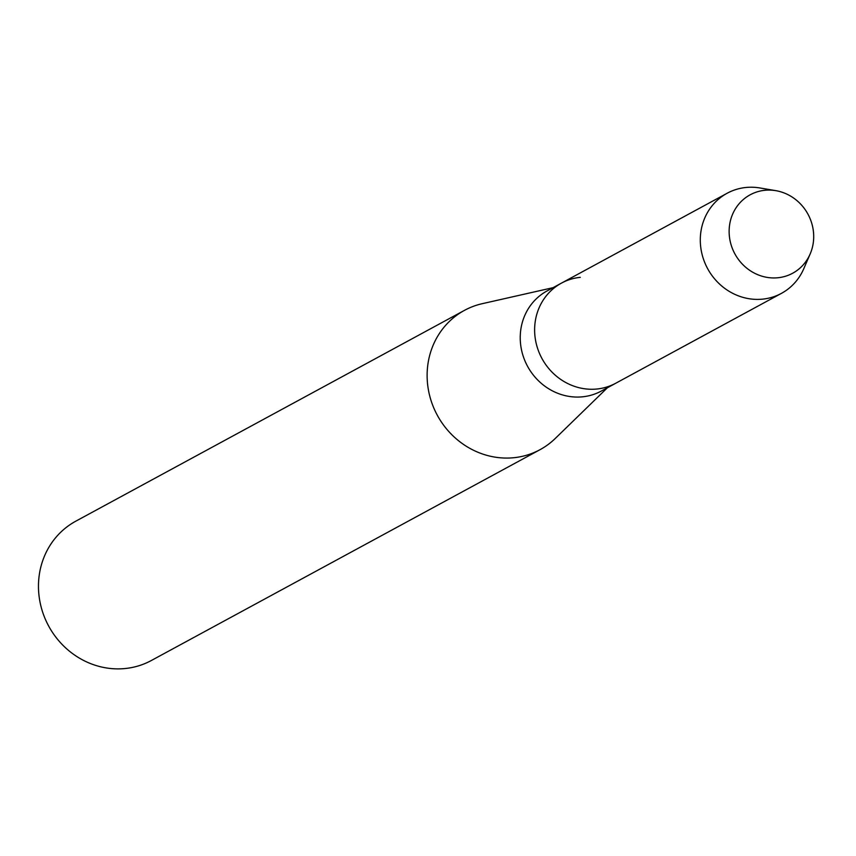 <?xml version="1.0" encoding="UTF-8"?>
<svg xmlns="http://www.w3.org/2000/svg" width="856" height="856" viewBox="0 0 856 856"><rect width="100%" height="100%" fill="white"/><g stroke="black" fill="none" stroke-linecap="round" stroke-linejoin="round"><path stroke-width="1.28" d="M764.879 190.289A44.608 41.58 61.5 0 0 729.633 238.246A44.608 41.58 61.5 0 0 777.954 277.751A44.608 41.58 61.5 0 0 813.2 229.783A44.608 41.58 61.5 0 0 764.879 190.289A44.608 41.58 61.5 0 0 729.633 238.246A44.608 41.58 61.5 0 0 777.954 277.751A44.608 41.58 61.5 0 0 810.161 253.954A44.608 41.58 61.5 0 0 775.836 190.663A44.608 41.58 61.5 0 0 764.879 190.289M580.272 277.344A56.945 53.093 61.5 0 0 561.461 283.122L547.07 290.933A56.945 53.093 61.5 0 0 523.337 356.61A56.945 53.093 61.5 0 0 582.562 396.81A56.945 53.093 61.5 0 0 601.372 391.031L615.764 383.231A56.945 53.093 61.5 0 1 596.953 389.009A56.945 53.093 61.5 0 0 615.764 383.231L781.442 293.362A56.945 53.093 61.5 0 0 803.752 268.763L810.161 253.954M561.461 283.122A56.945 53.093 61.5 0 0 537.729 348.799A56.945 53.093 61.5 0 0 596.953 389.009A56.945 53.093 61.5 0 1 537.729 348.799A56.945 53.093 61.5 0 1 561.461 283.122L727.14 193.253A56.945 53.093 61.5 0 0 703.407 258.94A56.945 53.093 61.5 0 0 762.632 299.14A56.945 53.093 61.5 0 0 781.442 293.362M553.094 287.659L482.195 303.698A79.244 73.883 61.5 0 0 464.466 310.364A79.244 73.883 61.5 0 0 431.445 401.764A79.244 73.883 61.5 0 0 513.857 457.714A79.244 73.883 61.5 0 0 540.029 449.678A79.244 73.883 61.5 0 0 555.287 438.443L607.396 387.768M464.466 310.364L75.82 521.165A79.244 73.883 61.5 0 0 42.8 612.575A79.244 73.883 61.5 0 0 125.222 668.525A79.244 73.883 61.5 0 0 151.394 660.479L540.029 449.678M775.836 190.663L759.925 187.967A56.945 53.093 61.5 0 0 745.951 187.475A56.945 53.093 61.5 0 0 727.14 193.253"/></g></svg>
